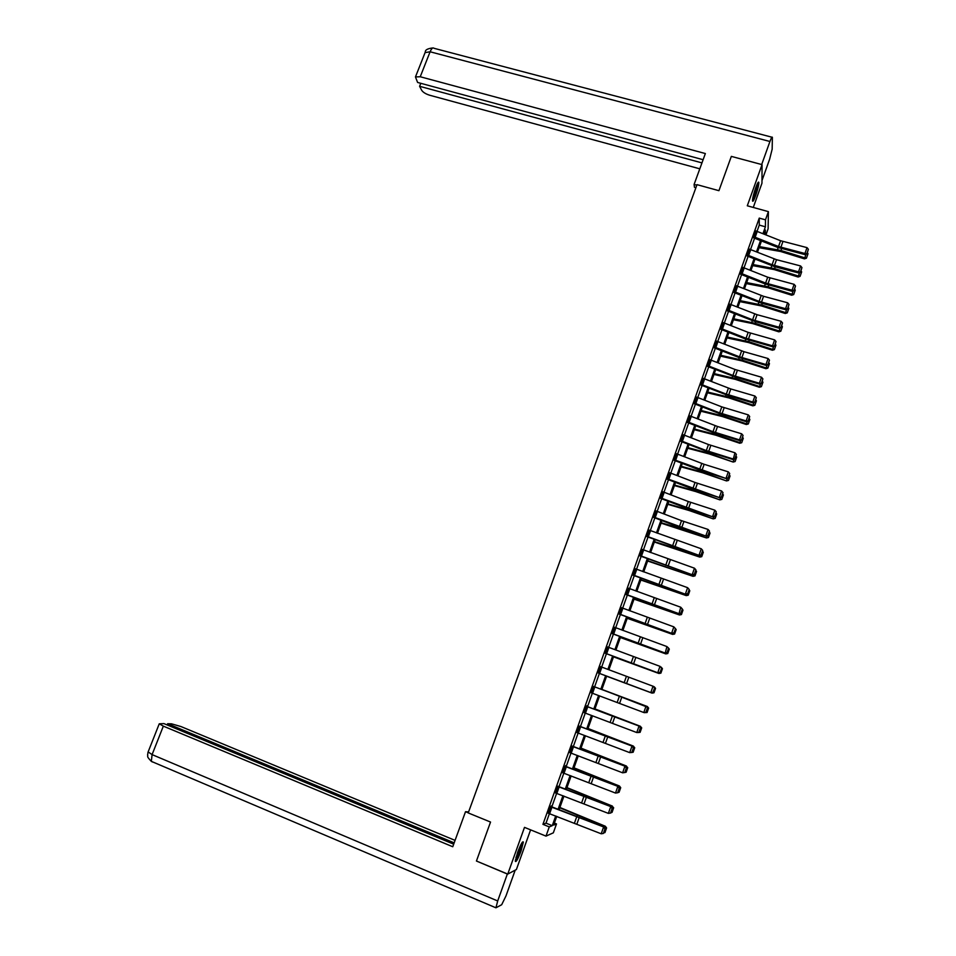 <?xml version="1.0" encoding="UTF-8"?>
<svg xmlns="http://www.w3.org/2000/svg" width="956" height="956" viewBox="0 0 956 956"><rect width="100%" height="100%" fill="white"/><g stroke="black" fill="none" stroke-linecap="round" stroke-linejoin="round"><path stroke-width="1.43" d="M521.104 850.852L523.35 842.045C522.621 840.874 520.697 844.363 517.566 852.489L515.32 861.308C516.073 862.443 518.009 858.966 521.104 850.852M755.706 195.466C757.809 189.324 758.849 184.974 758.849 182.417C758.49 181.305 757.427 183.134 755.658 187.89C753.555 194.068 752.503 198.418 752.515 200.951C752.886 202.051 753.949 200.222 755.706 195.466M554.349 823.068L556.5 823.941L553.333 832.831L545.995 836.118L549.27 826.904L552.257 825.673L555.711 815.982M753.28 207.452L761.968 183.17L762.052 164.635L731.34 156.39L718.924 190.686L697.008 184.651L468.237 812.935L490.536 822.052L476.435 861.021L507.755 874.095L516.407 869.506L530.592 829.856M757.044 231.304L759.267 225.09L759.255 218.099L765.481 219.832L768.397 211.635L768.11 228.783L765.959 234.865M759.255 218.099L542.936 824.335L546.007 823.152L549.389 813.676M551.815 806.852L556.619 793.408M559.021 786.657L563.813 773.213M566.191 766.545L570.983 753.101M573.337 746.505L578.129 733.061M580.459 726.536L585.251 713.104M587.546 706.651L592.338 693.208M594.62 686.838L599.4 673.406M601.671 667.061L606.427 653.713M608.697 647.343L613.417 634.091M615.7 627.698L620.396 614.541M622.679 608.124L627.339 595.074M629.634 588.621L634.258 575.667M636.565 569.19L641.153 556.332M643.472 549.831L648.025 537.069M650.343 530.544L654.86 517.877M657.19 511.329L661.683 498.745M664.026 492.185L668.471 479.697M670.825 473.112L675.247 460.708M677.601 454.1L681.987 441.791M684.353 435.171L688.714 422.946M691.08 416.302L695.406 404.173M697.784 397.493L702.074 385.459M704.464 378.767L708.731 366.817M711.121 360.101L715.351 348.235M717.753 341.495L721.947 329.724M724.361 322.973L728.532 311.286M730.946 304.51L735.08 292.906M737.506 286.107L741.605 274.599M744.043 267.776L748.118 256.351M750.556 249.504L754.595 238.164M756.112 230.982L753.83 237.889M749.624 249.193L747.126 256.005M743.123 267.453L740.601 274.241M736.598 285.796L734.304 292.62M730.049 304.199L727.492 310.927M723.477 322.662L720.896 329.366M716.88 341.196L714.574 347.948M710.26 359.803L707.643 366.435M703.628 378.468L701.298 385.172M696.972 397.206L694.271 403.767M690.292 416.015L687.926 422.66M683.564 434.884L680.827 441.385M676.812 453.825L674.076 460.29M670.037 472.826L667.312 479.279M663.237 491.898L660.895 498.458M656.402 511.042L654.071 517.578M649.554 530.257L647.236 536.77M642.671 549.545L640.365 556.034M635.776 568.904L633.087 575.237M628.845 588.334L626.538 594.775M621.89 607.825L619.213 614.111M614.911 627.399L612.629 633.792M607.897 647.045L605.244 653.283M600.87 666.762L598.599 673.108M593.819 686.539L591.537 692.909M586.339 706.269L639.528 726.237L586.769 706.365L586.972 705.719L584.451 712.794M579.659 726.237L577.328 732.762M572.536 746.206L570.182 752.802M562.63 772.759L564.948 766.318L618.353 786.549L565.414 766.258L565.617 765.601L563.012 772.914M558.208 786.358L555.806 793.098M550.513 806.709L604.108 827.131L551.038 806.553L551.242 805.896L548.577 813.365M545.995 836.118L524.497 827.37L507.755 874.095M542.936 824.335L549.27 826.904M762.052 164.635L747.293 205.791L768.397 211.635M556.739 816.364L553.632 825.112L556.5 823.941M765.314 234.614L765.374 230.014L763.928 234.053M761.49 240.924L757.451 252.253M755.013 259.1L750.95 270.524M748.524 277.348L744.437 288.855M742.011 295.655L737.889 307.246M735.475 314.034L731.316 325.709M728.914 332.473L724.72 344.244M722.33 350.983L718.111 362.838M715.721 369.554L711.467 381.504M709.089 388.196L704.799 400.229M702.421 406.909L698.119 419.027M695.741 425.683L691.403 437.896M689.037 444.528L684.663 456.837M682.309 463.445L677.9 475.837M675.557 482.422L671.112 494.909M668.782 501.482L664.301 514.053M661.97 520.602L657.465 533.269M655.147 539.793L650.606 552.556M648.299 559.057L643.723 571.915M641.416 578.38L636.804 591.334M634.509 597.787L629.873 610.836M627.578 617.265L622.906 630.41M620.623 636.804L615.915 650.056M613.644 656.425L608.9 669.774M606.642 676.119L601.862 689.539M599.591 695.92L594.811 709.352M592.517 715.805L587.737 729.249M585.419 735.762L580.639 749.205M578.284 755.802L573.504 769.245M571.138 775.913L566.346 789.357M563.956 796.097L559.164 809.541M762.96 233.67L765.409 226.811L765.481 219.832M558.137 809.17L562.917 795.727M565.319 788.975L570.111 775.531M572.477 768.863L577.269 755.419M579.611 748.823L584.391 735.391M586.721 728.866L591.501 715.423M593.795 708.982L598.576 695.538M600.846 689.157L605.626 675.737M607.885 669.391L612.629 656.043M614.899 649.674L619.619 636.433M621.89 630.028L626.574 616.883M628.857 610.454L633.505 597.404M635.8 590.963L640.412 577.998M642.719 571.533L647.296 558.674M649.602 552.174L654.143 539.411M656.473 532.886L660.978 520.219M663.309 513.671L667.778 501.099M670.12 494.527L674.566 482.039M676.908 475.455L681.317 463.062M683.671 456.454L688.057 444.146M690.411 437.513L694.761 425.3M697.127 418.644L701.441 406.527M703.819 399.847L708.097 387.813M710.487 381.121L714.741 369.171M717.131 362.455L721.35 350.601M723.752 343.861L727.934 332.09M730.336 325.327L734.495 313.652M736.909 306.864L741.043 295.273M743.457 288.473L747.556 276.965M749.982 270.142L754.045 258.718M756.483 251.87L760.522 240.53M759.267 225.09L765.409 226.811M546.007 823.152L552.257 825.673M681.234 441.517L705.48 450.909L733.133 459.609L734.985 452.786L708.468 444.528L683.576 434.849M753.818 236.753L755.921 230.934L780.598 240.733L807.019 247.628L804.952 253.495L806.983 253.854L808.37 249.277L806.936 253.388M753.615 237.817L777.551 247.341L805.083 254.655L804.952 253.495L778.531 246.552L753.842 236.753M805.083 254.655L806.983 253.854M808.37 249.277L807.019 247.628M759.076 247.7L780.705 251.512L804.462 258.861L804.785 257.845L780.968 250.484L759.458 246.624M806.601 257.785L808.023 253.71L806.601 257.785L804.785 257.845L806.051 254.248M807.354 252.778L808.023 253.71M806.47 258.192L804.462 258.861M757.463 183.528L756.112 190.435L752.575 199.493M752.97 197.211L756.507 185.667M752.503 200.33L756.316 190.292L757.869 182.775M521.833 842.941L521.235 846.311C519.311 852.692 517.375 857.197 515.451 859.838M515.929 857.711L520.793 844.829M515.332 860.759C517.566 857.281 519.682 852.226 521.665 845.582L522.335 842.188M696.816 185.189L694.104 184.448L694.438 187.28L695.908 187.687M694.104 184.448L705.361 153.558L420.234 76.755L415.466 76.922L417.593 82.443L703.126 159.712M761.681 164.54L769.938 141.488C771.289 137.843 772.101 136.457 772.376 137.317L772.161 149.172L769.64 159.186L761.98 180.576M420.795 83.303L419.6 86.303L421.692 90.306C423.078 92.35 425.743 93.987 429.674 95.23L699.804 168.818M419.6 86.303L701.967 162.89M468.607 811.919L465.524 811.704L452.75 846.741L163.345 726.142L152.088 754.607L497.694 900.97L507.349 874.035L476.733 861.153M468.273 812.827L465.524 811.704M455.068 840.384L180.983 726.56L171.506 723.823L167.659 723.716L454.172 842.857M497.694 900.97L495.937 907.806L501.685 904.723L505.999 895.88L515.2 870.139M453.694 844.184L163.942 723.608L159.258 723.812L163.345 726.142M167.169 724.947L167.659 723.716M749.408 249.122L776.511 259.697L800.59 265.947L798.523 271.839L800.554 272.161L801.941 267.596L800.495 271.719M747.317 254.977L772.09 264.776L798.523 271.839L798.654 272.962L774.623 266.676L747.377 256.077M798.654 272.962L800.554 272.161M801.941 267.596L800.59 265.947M742.896 267.393L767.692 277.192L794.125 284.326L792.058 290.242L794.101 290.54L795.5 285.975L794.042 290.11M740.792 273.261L765.613 283.06L792.058 290.242L792.213 291.317L764.657 283.765L740.864 274.324M792.213 291.317L794.101 290.54M795.5 285.975L794.125 284.326M752.695 265.613L774.312 269.592L798.093 277.013L798.403 276.033L774.563 268.6L753.065 264.573M800.22 275.949L801.654 271.874L800.22 275.949L798.403 276.033L799.622 272.556M800.985 270.942L801.654 271.874M800.1 276.344L798.093 277.013M746.301 283.597L767.895 287.732L791.699 295.213L791.998 294.281L768.134 286.776L746.66 282.594M793.827 294.197L795.261 290.098L793.827 294.197L791.998 294.281L793.169 290.923M794.591 289.166L795.261 290.098M793.707 294.567L791.699 295.213M734.256 291.604L736.371 285.725L763.557 296.3L787.648 302.777L785.569 308.704L787.636 308.991L789.023 304.426L787.565 308.573M734.065 292.548L761.693 303.243L785.736 309.756L785.569 308.704L759.124 301.403L734.28 291.616M785.736 309.756L787.636 308.991M789.023 304.426L787.648 302.777M731.149 304.582L729.046 310.497L727.707 310.031L729.81 304.127L757.056 314.691L781.148 321.288L779.068 327.239L781.136 327.502L782.522 322.937L781.064 327.095M729.046 310.497L752.599 319.818L779.068 327.239L779.248 328.243L755.192 321.622L727.779 311.011M779.248 328.243L781.136 327.502M782.522 322.937L781.148 321.288M721.087 328.505L723.226 322.59L748.166 332.365L774.623 339.87L772.532 345.845L774.611 346.084L776.009 341.519L774.539 345.702M721.111 328.517L746.062 338.293L772.532 345.845L772.735 346.813L745.142 338.878L721.206 329.45M772.735 346.813L774.611 346.084M776.009 341.519L774.623 339.87M739.884 301.63L761.466 305.932L785.282 313.496L785.569 312.6L761.693 305.024L740.219 300.674M787.397 312.493L788.843 308.382L787.397 312.493L785.569 312.6L786.704 309.362M788.174 307.462L788.843 308.382M787.29 312.851L785.282 313.496M733.443 319.734L752.671 323.582L778.853 331.828L779.116 330.979L755.216 323.331L733.766 318.826M780.956 330.86L782.402 326.737L780.956 330.86L779.116 330.979L780.204 327.872M781.733 325.817L782.402 326.737M780.849 331.206L778.853 331.828M726.978 337.898L748.524 342.535L772.388 350.231L772.639 349.418L748.715 341.71L727.289 337.038M774.491 349.299L775.949 345.152L774.491 349.299L772.639 349.418L773.691 346.442M775.268 344.232L775.949 345.152M774.384 349.621L772.388 350.231M716.594 341.101L743.971 351.689L768.086 358.524L765.983 364.511L768.074 364.726L769.461 360.161L767.991 364.356M714.287 347.865L738.594 357.377L766.186 365.443L765.983 364.511L739.502 356.839L714.502 347.064L716.618 341.113M766.186 365.443L768.074 364.726M769.461 360.161L768.086 358.524M720.489 356.134L742.011 360.926L765.911 368.705L766.15 367.929L742.203 360.149L720.788 355.309M768.003 367.797L769.461 363.639L768.003 367.797L766.15 367.929L767.142 365.072M768.779 362.718L769.461 363.639M767.907 368.108L765.911 368.705M709.961 359.707L735.021 369.482L761.514 377.238L759.399 383.248L761.502 383.44L762.888 378.887L761.418 383.093M709.985 359.707L707.858 365.682L732.917 375.457L759.399 383.248L759.626 384.133L735.558 377.154L707.978 366.53M759.626 384.133L761.502 383.44M762.888 378.887L761.514 377.238M713.989 374.429L735.487 379.401L759.399 387.24L759.626 386.511L735.654 378.648L714.263 373.653M761.49 386.367L762.948 382.197L761.49 386.367L759.626 386.511L760.582 383.786M762.267 381.277L762.948 382.197M761.394 386.654L759.399 387.24M703.305 378.361L730.79 388.949L754.917 396.023L752.79 402.058L754.917 402.225L756.304 397.66L754.822 401.89M700.975 385.065L728.962 395.808L753.041 402.906L752.79 402.058L726.297 394.135L701.19 384.372L703.329 378.373M753.041 402.906L754.917 402.225M756.304 397.66L754.917 396.023M707.452 392.785L728.938 397.923L752.874 405.846L753.077 405.153L729.093 397.218L707.715 392.056M754.953 404.997L756.423 400.815L754.953 404.997L753.077 405.153L753.997 402.56M755.73 399.895L756.423 400.815M754.87 405.272L752.874 405.846M698 397.577L695.848 403.599L694.498 403.121L696.649 397.099L721.792 406.874L748.297 414.88L746.17 420.927L748.297 421.07L749.683 416.517L748.201 420.76M695.848 403.599L719.665 412.884L746.17 420.927L746.421 421.739L718.793 413.291L694.654 403.886M746.421 421.739L748.297 421.07M749.683 416.517L748.297 414.88M700.891 411.211L722.366 416.529L746.313 424.512L746.517 423.867L722.497 415.86L701.142 410.518M748.393 423.699L749.863 419.493L748.393 423.699L746.517 423.867L747.377 421.405M749.169 418.585L749.863 419.493M748.309 423.962L746.313 424.512M691.296 416.374L689.133 422.421L687.794 421.943L689.945 415.896L717.514 426.484L741.653 433.797L739.514 439.88L741.665 439.999L743.051 435.434L741.557 439.688M687.555 422.54L712.148 432.064L739.789 440.632L739.514 439.88L713.009 431.706L689.133 422.421M739.789 440.632L741.665 439.999M743.051 435.434L741.653 433.797M694.319 429.698L715.757 435.183L739.741 443.249L739.92 442.64L715.889 434.562L694.546 429.065M741.808 442.461L743.29 438.254L741.808 442.461L739.92 442.64L740.745 440.31M742.597 437.346L743.29 438.254M741.737 442.712L739.741 443.249M683.217 434.765L681.054 440.824L706.317 450.587L732.846 458.892L734.997 458.988L736.383 454.423L734.889 458.689M733.133 459.609L734.997 458.988M736.383 454.423L734.985 452.786M687.711 448.256L709.137 453.921L733.144 462.047L709.244 453.335L687.926 447.659M735.2 461.306L736.682 457.076L735.2 461.306L733.312 461.485L734.077 459.286M735.989 456.167L736.682 457.076M735.128 461.533L733.144 462.047M676.43 453.694L704.142 464.293L728.293 471.846L726.142 477.964L728.305 478.036L729.691 473.483L728.185 477.773M676.466 453.706L674.291 459.788L726.441 478.645L702.349 471.069L674.482 460.434M726.441 478.645L728.305 478.036M729.691 473.483L728.293 471.846M681.09 466.887L702.493 472.718L726.524 480.928L702.588 472.18L681.281 466.337M728.568 480.211L730.061 475.957L728.568 480.211L726.668 480.402L727.397 478.335M729.356 475.06L730.061 475.957M728.508 480.414L726.524 480.928M667.479 478.801L669.678 472.706L695.036 482.457L721.577 490.978L719.414 497.12L721.601 497.168L722.987 492.615L721.469 496.917M667.503 478.813L719.737 497.753L692.072 488.791L667.718 479.41M719.737 497.753L721.601 497.168M722.987 492.615L721.577 490.978M674.434 485.576L695.825 491.587L719.868 499.869L695.896 491.085L674.613 485.074M721.911 499.175L723.405 494.921L721.911 499.175L720.011 499.39L720.681 497.455M722.7 494.013L723.405 494.921M721.852 499.367L719.868 499.869M662.855 491.766L688.296 501.53L714.837 510.169L712.662 516.348L714.861 516.36L716.247 511.807L714.73 516.132M660.512 498.327L688.894 509.106L713.009 516.933L660.668 497.897M713.009 516.933L714.861 516.36M716.247 511.807L714.837 510.169M667.766 504.326L689.133 510.516L713.2 518.881L689.192 510.074L667.921 503.872M715.231 518.224L716.737 513.946L715.231 518.224L713.319 518.439L713.953 516.646M716.032 513.049L716.737 513.946M715.184 518.391L713.2 518.881M656.019 510.91L681.52 520.662L708.073 529.445L705.898 535.635L708.097 535.635L709.483 531.082L707.966 535.408M653.689 517.447L678.557 526.959L706.245 536.185L653.856 517.077L656.055 510.922M706.245 536.185L708.097 535.635M709.483 531.082L708.073 529.445M661.062 523.147L706.508 537.953L682.453 529.11L661.217 522.741M708.527 537.332L710.033 533.042L708.527 537.332L706.603 537.571L707.189 535.91M709.328 532.145L710.033 533.042M708.48 537.487L706.508 537.953M649.172 530.126L701.274 548.792L699.099 555.006L701.31 554.97L702.696 550.417L701.166 554.767M646.853 536.639L699.457 555.508L646.997 536.304L649.196 530.138M699.457 555.508L701.31 554.97M702.696 550.417L701.274 548.792M654.346 542.04L699.78 557.097L675.701 548.23L654.478 541.682M701.8 556.512L703.305 552.21L701.8 556.512L699.876 556.762L700.401 555.233M702.6 551.313L703.305 552.21M701.764 556.655L699.78 557.097M643.675 549.915L641.464 556.105L640.102 555.615L642.312 549.425L694.462 568.199L692.275 574.437L694.498 574.377L695.884 569.836L694.355 574.197M639.982 555.902L692.658 574.903L641.464 556.105M692.658 574.903L694.498 574.377M695.884 569.836L694.462 568.199M647.594 561.005L693.04 576.325L647.714 560.694M695.048 575.763L696.566 571.437L695.048 575.763L693.112 576.026L693.59 574.64M695.848 570.553L696.566 571.437M695.012 575.882L693.04 576.325M635.393 568.76L687.615 587.677L689.204 589.482L687.663 593.867L689.204 589.482M635.417 568.772L633.195 574.998L685.822 594.369L633.493 575.381M687.507 593.7L685.416 593.939L687.615 587.677L689.049 589.314M685.822 594.369L687.663 593.867M640.831 580.029L686.265 595.612L640.926 579.766M688.272 595.086L689.79 590.748L688.272 595.086L686.324 595.361L686.767 594.106M689.073 589.852L689.79 590.748M688.248 595.194L686.265 595.612M628.462 588.191L680.756 607.239L682.345 609.02L680.803 613.417L682.345 609.02M626.156 594.632L678.963 613.895L680.756 607.239L682.178 608.864M628.486 588.203L626.264 594.441L678.545 613.525L680.636 613.262M678.963 613.895L680.803 613.417M634.031 599.125L679.477 614.971L634.115 598.91M681.461 614.481L682.99 610.119L681.461 614.481L679.513 614.756L679.895 613.656M682.273 609.235L682.99 610.119M681.449 614.565L679.477 614.971M619.273 613.955L621.531 607.693L673.861 626.873L675.462 628.63L673.92 633.039L675.462 628.63M619.297 613.967L672.08 633.505L619.619 614.254M673.741 632.908L671.65 633.171L673.861 626.873L675.295 628.498M672.08 633.505L673.92 633.039M627.208 618.293L672.654 634.402L627.267 618.138M674.637 633.947L676.167 629.574L674.637 633.947L672.677 634.234L673.012 633.266M675.45 628.69L676.167 629.574M674.625 634.007L672.654 634.402M612.282 633.553L614.553 627.267L666.941 646.567L668.555 648.323L667.001 652.745L668.555 648.323M612.246 633.661L665.173 653.187L666.941 646.567L668.387 648.204M612.306 633.553L664.719 652.9L666.822 652.625M665.173 653.187L667.001 652.745M620.372 637.533L665.806 653.904L620.408 637.413M667.778 653.474L669.32 649.088L667.778 653.474L665.818 653.785L666.105 652.96M668.017 647.511L669.32 649.088M667.778 653.522L665.806 653.904M605.268 653.211L607.538 646.913L659.999 666.344L661.624 668.077L660.07 672.522L661.624 668.077M605.291 653.223L658.242 672.94L605.65 653.426M659.879 672.415L657.764 672.701L659.999 666.344L661.444 667.969M658.242 672.94L660.07 672.522M613.501 656.844L658.935 673.478L613.525 656.772M660.907 673.084L662.448 668.686L660.907 673.084L658.935 673.406L659.162 672.725M661.146 667.109L662.448 668.686M660.907 673.12L658.935 673.478M598.253 672.964L651.275 692.765L598.217 672.964L600.511 666.631L653.51 686.408L654.669 687.902L652.912 692.287L654.669 687.902M652.912 692.287L650.797 692.574L653.032 686.193L654.478 687.818M651.275 692.765L653.103 692.359M606.606 676.215L652.04 693.124L606.606 676.203M654.095 687.173L653.617 686.551M654 692.765L655.553 688.344L654 692.765L652.207 692.562M654.239 686.778L655.553 688.344M654.012 692.777L652.04 693.124M593.425 686.408L646.531 706.281L593.437 686.396L591.178 692.777L643.782 712.519L646.041 706.114L647.487 707.739L645.909 712.22L647.487 707.739M646.113 712.28L644.284 712.674L645.909 712.22M647.678 707.81L646.531 706.281M647.081 712.519L648.646 708.073L647.081 712.519L644.475 712.638M647.116 707.058L601.898 689.443M647.308 706.52L648.646 708.073L647.308 706.52M601.91 689.419L647.343 706.508M639.098 732.284L636.756 732.547L639.014 726.118L640.472 727.743L638.895 732.236L640.472 727.743M584.068 712.65L636.756 732.547L638.895 732.236M640.675 727.791L639.528 726.237M640.114 732.344L641.703 727.875L640.114 732.344L637.736 732.559M640.114 727.026L640.353 726.333L594.943 708.993M641.679 727.898L640.353 726.333L641.703 727.875M594.967 708.922L640.4 726.285M579.228 726.213L632.502 746.266L579.264 726.094M632.047 752.348L629.705 752.635L631.964 746.194L633.422 747.807L631.844 752.324L633.422 747.807M579.252 726.213L576.97 732.619L629.705 752.635L631.844 752.324M633.637 747.843L632.502 746.266M633.135 752.253L634.724 747.735L633.135 752.253L630.984 752.551M633.075 747.066L633.374 746.218L587.964 728.603M634.7 747.771L633.374 746.218L634.724 747.735M588.012 728.484L633.446 746.122M569.8 752.647L572.118 746.23L625.439 766.365L572.154 746.05M624.985 772.496L622.619 772.807L624.889 766.342L626.359 767.955L624.77 772.496L626.359 767.955M569.824 752.659L622.619 772.807L624.77 772.496M626.574 767.967L625.439 766.365M626.013 767.178L626.359 766.186L580.961 748.297M627.698 767.74L626.359 766.186L627.733 767.668L626.132 772.221L627.733 767.668M581.021 748.13L626.455 766.043M626.132 772.221L625.009 772.436M617.887 792.715L615.509 793.062L617.791 786.561L619.261 788.186L617.66 792.727L619.261 788.186M562.654 772.771L615.509 793.062L617.66 792.727M619.488 788.174L618.353 786.549M618.926 787.374L619.333 786.226L573.923 768.062M620.671 787.768L619.44 786.023L620.719 787.684L619.094 792.273L620.719 787.684M574.006 767.835L619.44 786.023M619.094 792.273L617.97 792.488M557.73 786.465L611.243 806.792L557.826 786.202M610.765 813.018L608.375 813.389L610.657 806.864L612.139 808.489L610.537 813.054L612.139 808.489M557.754 786.477L555.448 792.954L608.375 813.389L610.537 813.054M612.366 808.453L611.243 806.792M611.816 807.641L612.27 806.338L566.872 787.899M613.621 807.88L612.27 806.338L613.668 807.772L612.031 812.397L613.668 807.772M566.968 787.625L612.39 806.087M612.031 812.397L610.908 812.624M550.537 806.721L548.218 813.221L601.205 833.787L603.511 827.239L604.981 828.864L603.379 833.441L604.981 828.864M605.22 828.816L604.108 827.131M601.205 833.787L603.379 833.441M604.67 827.98L605.184 826.522L559.786 807.808M606.534 828.051L605.327 826.235L606.594 827.932L604.945 832.592L606.594 827.932M559.905 807.485L605.327 826.235M604.945 832.592L603.81 832.831M780.598 240.733L778.531 246.552M782.94 241.498L780.885 247.317M757.248 231.388L755.168 237.208M780.968 250.484L781.626 248.632M777.467 249.647L778.184 247.592M769.938 141.488L430.104 51.779L420.234 76.755M771.91 137.198L434.096 48.314C432.901 47.262 431.574 48.409 430.104 51.779L425.085 52.616M148.132 751.882L152.088 754.607L151.335 761.358L152.47 762.004M749.432 249.134L747.341 254.977M774.157 258.921L772.09 264.776M776.511 259.697L774.432 265.541M750.759 249.588L748.679 255.431M742.92 267.393L740.816 273.261M767.692 277.192L765.613 283.06M770.046 277.957L767.967 283.836M744.246 267.847L742.155 273.727M774.563 268.6L775.197 266.82M771.062 267.74L771.755 265.768M768.134 286.776L768.744 285.079M764.633 285.904L765.302 284.004M761.203 295.512L759.124 301.403M763.557 296.3L761.478 302.18M737.709 286.191L735.606 292.07M754.702 313.903L752.599 319.818M757.056 314.691L754.965 320.607M748.166 332.365L746.062 338.293M750.52 333.154L748.428 339.093M724.564 323.044L722.449 328.984M761.693 305.024L762.267 303.387M758.18 304.127L758.825 302.311M755.216 323.331L755.766 321.778M751.703 322.411L752.312 320.69M748.715 341.71L749.241 340.228M745.214 340.766L745.788 339.129M741.605 350.888L739.502 356.839M743.971 351.689L741.868 357.64M717.956 341.579L715.841 347.53M742.203 360.149L742.692 358.739M738.689 359.193L739.239 357.628M735.021 369.482L732.917 375.457M737.387 370.283L735.284 376.258M711.324 360.173L709.197 366.148M735.654 378.648L736.132 377.321M732.153 377.68L732.666 376.198M728.424 388.136L726.297 394.135M730.79 388.949L728.675 394.948M704.668 378.839L702.541 384.838M729.093 397.218L729.536 395.975M725.58 396.226L726.07 394.84M721.792 406.874L719.665 412.884M724.17 407.686L722.031 413.697M722.497 415.86L722.915 414.689M718.996 414.844L719.45 413.542M715.136 425.659L713.009 431.706M717.514 426.484L715.375 432.518M715.889 434.562L716.271 433.474M712.375 433.534L712.806 432.315M708.468 444.528L706.317 450.587M710.846 445.353L708.695 451.411M684.568 435.243L682.405 441.302M709.244 453.335L709.603 452.319M705.743 452.284L706.137 451.16M701.764 463.457L699.613 469.539M704.142 464.293L701.991 470.376M677.816 454.184L675.641 460.266M702.588 472.18L702.923 471.248M699.075 471.105L699.445 470.065M695.036 482.457L692.885 488.564M697.426 483.294L695.263 489.4M671.028 473.184L668.853 479.291M695.896 491.085L696.207 490.237M692.395 489.998L692.73 489.042M662.878 491.778L660.692 497.909M688.296 501.53L686.121 507.648M690.674 502.366L688.511 508.496M664.229 492.268L662.042 498.399M689.192 510.074L689.467 509.285M685.679 508.95L685.99 508.09M681.52 520.662L679.346 526.816M683.91 521.51L681.724 527.664M657.405 511.412L655.207 517.566M682.453 529.11L682.703 528.417M678.951 527.975L679.226 527.21M674.721 539.877L672.534 546.043M677.111 540.726L674.924 546.904M650.558 530.628L648.347 536.806M675.701 548.23L675.916 547.621M672.188 547.071L672.427 546.39M667.897 559.152L665.699 565.343M670.287 560.013L668.101 566.215M661.05 578.5L658.839 584.725M663.44 579.372L661.241 585.586M636.78 569.274L634.557 575.488M654.167 597.93L651.968 604.168M656.569 598.803L654.358 605.04M629.849 588.705L627.626 594.943M647.272 617.421L645.049 623.682M649.674 618.293L647.463 624.567M622.894 608.207L620.659 614.469M640.341 636.983L638.118 643.269M642.755 637.867L640.532 644.153M615.915 627.769L613.668 634.067M633.398 656.617L631.163 662.926M635.8 657.513L633.577 663.822M608.912 647.415L606.666 653.737M626.419 676.334L624.172 682.668M628.833 677.23L626.586 683.564M601.886 667.145L599.615 673.478M619.44 696.099L617.17 702.469M621.83 697.02L619.584 703.377M594.823 686.934L592.553 693.291M586.363 706.281L584.092 712.662M612.39 715.972L610.131 722.354M614.804 716.88L612.545 723.262M587.737 706.795L585.466 713.176M605.339 735.905L603.069 742.31M607.753 736.825L605.483 743.23M580.627 726.739L578.344 733.144M598.253 755.909L595.982 762.338M600.679 756.829L598.396 763.27M573.492 746.755L571.198 753.185M591.143 775.997L588.86 782.45M593.568 776.917L591.286 783.382M566.334 766.843L564.028 773.296M584.008 796.145L581.714 802.622M586.434 797.089L584.152 803.566M559.14 787.003L556.834 793.48M576.85 816.376L574.544 822.877M579.276 817.32L576.982 823.821M551.923 807.246L549.604 813.747M576.982 816.077L577.197 815.444M415.466 76.922L425.312 52.03C425.145 49.891 427.667 48.529 432.889 47.943M495.937 907.806L151.335 761.358C145.491 755.324 148.586 756.829 147.583 755.097L148.037 752.157L159.258 723.812"/></g></svg>
